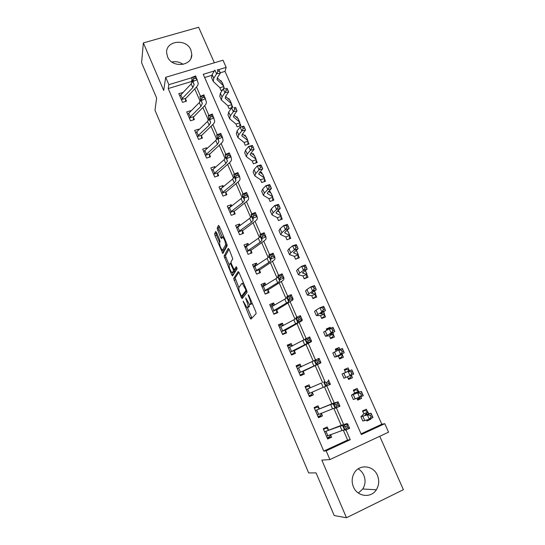 <?xml version="1.0" encoding="UTF-8"?>
<svg xmlns="http://www.w3.org/2000/svg" width="545" height="545" viewBox="0 0 545 545"><rect width="100%" height="100%" fill="white"/><g stroke="black" fill="none" stroke-linecap="round" stroke-linejoin="round"><path stroke-width="0.82" d="M243.138 301.085L250.032 317.96L250.938 319.132L256.143 313.586L255.789 311.733L248.861 295.526L248.213 294.709L248.466 296.024L249.358 298.108C250.557 301.119 250.945 303.102 250.516 304.042L249.549 304.566L245.747 297.952L246.756 301.29C247.934 304.246 248.322 306.188 247.907 307.108L246.987 307.612L243.138 301.085M167.526 56.721C171.9 68.336 192.31 66.286 191.792 54.405L190.866 49.929C186.451 38.266 165.789 40.48 166.627 52.647L167.526 56.721M358.188 468.85C360.701 470.349 362.582 472.501 363.828 475.294C365.756 480.131 365.388 484.703 362.738 489.008L358.344 493.048M353.433 486.889C357.295 496.788 371.056 498.471 376.322 489.771C379.082 485.234 379.443 480.424 377.406 475.329C373.366 465.083 358.842 463.863 353.991 473.448C351.757 477.747 351.566 482.23 353.433 486.889M216.515 232.483L215.691 231.502L214.641 233.812L215.043 235.678L222.864 253.554L227.17 245.754L226.775 243.819L219.322 226.373L218.47 225.385L217.148 228.307L220.677 237.572L221.522 238.574L222.687 237.075C224.642 239.514 225.596 242.178 225.562 245.052L222.408 250.312C220.521 247.941 219.581 245.339 219.581 242.518L220.01 241.646L219.615 239.759L216.515 232.483M192.072 82.745L191.527 81.498L168.214 88.556L168.848 84.666L165.694 77.308L222.994 60.209L226.189 67.382L218.817 69.603M361.042 433.847L381.827 424.228L384.784 423.69L388.558 432.171L329.909 459.571L321.822 460.109L346.477 517.75L334.208 515.556L316.059 472.883L308.674 472.944L154.978 110.199L156.633 98.059L141.605 62.723L143.355 42.919L163.691 90.45L165.694 77.308M329.909 459.571L326.162 450.838L350.258 439.686L346 429.923M168.214 88.556L323.764 451.096L326.162 450.838M233.648 278.488L241.326 297.481L242.205 298.606L247.076 292.358L246.708 290.478L239.091 272.657L238.192 271.553L233.648 278.488L235.127 277.923L238.853 287.61M231.714 274.878L224.097 256.034L228.28 248.35L229.159 249.392L232.763 258.841L230.964 261.879L231.346 263.76L234.152 269.789L236.251 266.709L237.15 268.808L232.572 275.947L231.714 274.878L233.192 274.319L232.504 272.704M214.369 62.784L198.639 27.25L143.355 42.919M346.477 517.75L403.395 489.683L379.749 436.286M323.764 451.096L347.621 440.06L343.302 430.121M341.225 425.359L333.826 408.355M331.851 403.825L324.439 386.8M322.565 382.495L315.201 365.572M313.293 361.199L306.065 344.603M304.103 340.087L297.025 323.825M294.995 319.172L288.06 303.245M285.982 298.456L279.183 282.848M277.044 277.93L270.388 262.649M268.195 257.594L261.675 242.627M259.42 237.45L253.037 222.789M250.734 217.489L244.48 203.135M242.123 197.712L235.999 183.658M233.587 178.113L227.599 164.352M225.133 158.697L219.267 145.222M216.76 139.452L211.017 126.263M208.456 120.377L202.835 107.474M200.226 101.479L194.728 88.849M323.512 429.344L326.278 428.091L328.437 429.732L327.238 426.96L323.26 428.765L327.674 439.011L331.653 437.179L330.549 434.617M314.431 408.287L317.197 407.06L319.288 408.559L318.103 405.807L314.124 407.578L318.498 417.722L322.477 415.937L321.298 413.212M305.438 387.42L308.197 386.221L310.221 387.584L309.049 384.859L305.077 386.582L309.41 396.637L313.382 394.893L312.203 392.162L311.788 394.532L309.022 395.745M296.528 366.744L299.28 365.572L301.242 366.799L300.077 364.101L296.112 365.784L300.404 375.743L304.369 374.04L303.204 371.329L302.836 373.809L300.077 374.994M292.284 346.061L291.187 343.534L287.229 345.176L291.48 355.047L295.445 353.378L294.286 350.701L293.973 353.276L291.214 354.434M283.393 325.488L282.385 323.151L278.427 324.759L282.644 334.535L286.602 332.913L285.451 330.25L285.185 332.927L282.433 334.058M274.585 305.098L273.658 302.959L269.707 304.526L273.883 314.213L277.834 312.626L276.697 309.996L276.485 312.769L273.733 313.872M265.858 284.899L265.013 282.95L261.062 284.476L265.204 294.082L269.155 292.529L268.024 289.92L267.854 292.788L265.108 293.871M257.206 264.884L256.443 263.119L252.499 264.611L256.6 274.128L260.544 272.616L259.427 270.027L259.311 272.991L256.566 274.046M248.636 245.046L247.955 243.465L244.017 244.93L248.077 254.352L252.015 252.88L250.911 250.312L250.836 253.323M240.141 225.392L239.534 223.995L235.603 225.419L239.63 234.759L243.567 233.321L242.471 230.78L242.443 233.73M231.727 205.915L231.196 204.688L227.272 206.078L231.264 215.343L235.188 213.933L234.105 211.419L234.118 214.321M223.382 186.608L222.932 185.559L219.008 186.915L222.966 196.091L226.89 194.722L225.814 192.228L225.862 195.083M215.118 167.478L214.737 166.6L210.82 167.921L214.744 177.016L218.661 175.681L217.591 173.208L217.68 176.015M206.923 148.519L206.616 147.804L202.706 149.092L206.596 158.111L210.506 156.81L209.45 154.358L209.559 157.124M198.802 129.724L198.564 129.179L194.66 130.432L198.516 139.37L202.42 138.096L201.371 135.671L201.514 138.396M190.75 111.091L190.587 110.71L186.69 111.936L190.505 120.792L194.408 119.553L193.366 117.148L193.536 119.832M182.773 92.63L178.78 93.597L182.568 102.378L186.465 101.172L185.436 98.781L185.62 101.431M381.827 424.228L225.003 71.361L220.187 72.819M211.692 75.387L204.647 77.519M366.567 420.141L366.949 420.992L370.804 419.221L370.573 418.696M362.766 411.516L365.198 410.412L367.575 411.918L366.369 409.2L362.514 410.95L363.897 413.866L360.913 416.687L367.371 414.909L370.988 413.185L371.71 414.629L370.259 415.324L371.036 417.089L372.487 416.387L371.71 414.629M356.961 398.375L357.731 400.119L361.587 398.381L360.899 396.828M353.644 390.86L356.076 389.777L358.385 391.147L357.193 388.449L353.337 390.166L354.7 393.04L351.464 395.241L361.335 391.399L362.016 392.761L360.565 393.422L361.335 395.166L362.786 394.498L362.016 392.761M347.444 376.813L348.596 379.429L352.452 377.74L351.314 375.164M344.603 370.389L347.036 369.333L349.277 370.566L348.098 367.895L344.242 369.571L345.591 372.405L342.103 373.993L351.777 369.823L352.417 371.097L350.96 371.738L351.723 373.461L353.18 372.821L352.417 371.097M338.363 356.035L342.267 354.366L338.84 355.326L344.195 352.71L334.678 357.139L338.363 356.035L339.549 358.93L343.398 357.282L342.226 354.625L341.654 357.152L339.283 358.331M339.937 349.447L339.085 347.526L335.236 349.161L336.142 351.212M329.405 335.74L333.302 334.105L329.616 334.439L334.8 331.51L331.149 332.975L325.474 336.251L329.405 335.734L330.583 338.622L334.432 337.008L333.267 334.378L332.743 337.001L330.474 338.377M330.549 328.24L330.154 327.341L326.312 328.942L326.823 330.1M320.521 315.623L324.418 314.029L320.48 313.743L325.494 310.507L321.836 311.91L316.359 315.555L320.521 315.623L321.7 318.498L325.542 316.918L324.384 314.308L323.921 317.033L322.136 318.321M319.213 308.191L317.592 309.185M311.726 295.69L315.616 294.137L311.427 293.244L316.277 289.695L312.605 291.037L307.326 295.049L311.726 295.69L312.898 298.551L316.734 297.011L315.589 294.429L315.167 297.243L314.274 297.999M303.006 275.94L306.889 274.421L302.455 272.936L307.142 269.087L303.463 270.361L299.716 273.113L298.381 274.734L303 275.934L304.171 278.788L308 277.282L306.869 274.721L306.079 278.039M294.361 256.354L298.244 254.883L293.571 252.812L298.095 248.67L294.409 249.883L290.764 252.819L289.511 254.61L294.361 256.354L295.519 259.195L299.348 257.731L298.224 255.189L297.774 258.33M285.798 236.959L289.674 235.515L284.762 232.872L285.56 231.55L289.129 228.437L285.444 229.595L281.894 232.708L280.723 234.663L285.75 236.918L286.949 239.78L290.778 238.349L289.661 235.835L289.388 238.867M287.556 231.08L287.154 230.16M277.303 217.721L281.179 216.317L281.063 215.834L276.036 213.115L276.778 211.685L280.253 208.394L276.553 209.491L273.106 212.782L272.023 214.9L277.262 217.68L278.454 220.541L282.276 219.138L281.172 216.644L280.954 219.628M279.04 211.828L278.325 210.213M268.896 198.673L272.759 197.29L272.616 196.759L267.391 193.536L268.079 191.997L271.451 188.536L267.745 189.578L264.4 193.032L263.392 195.321L268.842 198.612L270.034 201.466L273.856 200.104L272.759 197.631L272.589 200.553M270.599 192.753L269.836 191.022L268.596 191.459M260.551 179.775L264.414 178.433L264.25 177.847L258.821 174.134L259.454 172.486L262.731 168.861L259.025 169.842L255.775 173.467L254.842 175.912L260.496 179.714L261.689 182.561L265.504 181.233L264.42 178.78L264.298 181.648M262.234 173.841L261.518 172.227L260.421 172.608M252.287 161.048L256.143 159.739L255.952 159.099L250.332 154.909L250.911 153.152L254.093 149.364L250.38 150.291L247.226 154.078L246.374 156.688L252.281 161.034L253.418 163.82L257.226 162.526L256.15 160.094L256.068 162.914M253.943 155.1L253.275 153.601L252.342 153.915M244.092 142.483L247.941 141.203L247.73 140.515L241.912 135.848L242.443 133.995L245.536 130.051L241.816 130.923L238.751 134.867L237.974 137.626L244.031 142.409L245.216 145.243L249.017 143.975L247.955 141.571L247.907 144.35M245.72 136.523L245.107 135.133L244.31 135.398M235.965 124.083L239.814 122.836L239.575 122.094L233.573 116.964L234.05 115.009L237.048 110.901L233.328 111.725L230.351 115.826L229.656 118.735L235.903 123.994L237.089 126.828L240.883 125.595L239.827 123.204L239.82 125.943M237.572 118.102L237.007 116.828L236.319 117.046M227.912 105.832L231.754 104.62L231.496 103.829L225.303 98.25L225.739 96.192L228.641 91.935L224.915 92.698L222.033 96.962L221.406 100.014L227.844 105.744L229.029 108.571L232.817 107.365L231.775 105.001L231.795 107.692M229.493 99.844L228.975 98.672L228.389 98.856M224.54 88.651L223.784 86.955L223.818 88.794M221.481 81.736L221.011 80.68L220.514 80.83M222.503 90.02L221.038 90.47L219.751 87.554L220.003 88.12L219.928 87.745L223.763 86.56L223.675 85.981L217.114 79.693L217.496 77.54L220.316 73.132L216.576 73.841L213.783 78.255L213.231 81.457L219.928 87.745M225.003 71.361L226.189 67.382M191.677 77.778L168.848 84.666M343.636 424.494L336.354 407.803M334.214 402.891L326.802 385.894M324.888 381.493L317.49 364.516M315.466 359.884L308.32 343.486M306.113 338.431L299.232 322.647M296.855 317.19L290.233 301.998M287.685 296.153L281.315 281.547M278.597 275.314L272.48 261.287M269.598 254.672L263.732 241.21M260.68 234.221L255.06 221.318M251.851 213.96L246.463 201.602M243.097 193.891L237.947 182.071M234.432 174.005L229.506 162.717M225.841 154.303L221.147 143.533M217.332 134.779L212.857 124.519M208.898 115.438L204.647 105.675M200.54 96.267L196.507 87.002M214.396 70.932L203.237 74.297L361.349 434.549L384.784 423.69M347.621 440.06L350.258 439.686M191.527 81.498L192.044 79.148M370.804 419.221L366.942 420.025M361.587 398.381L357.5 399.601M352.452 377.74L348.528 379.272M348.098 367.895L344.249 369.585M339.085 347.526L335.4 349.529M330.154 327.341L326.625 329.65M269.836 191.022L269.298 191.956M261.518 172.227L261.089 173.065M253.275 153.601L252.928 154.351M245.107 135.133L244.828 135.807M237.007 116.828L236.782 117.434M228.975 98.672L228.798 99.217M221.011 80.68L220.868 81.164M331.653 437.179L327.204 437.914M322.477 415.937L318.226 417.089M313.382 394.893L309.328 396.447M309.049 384.859L305.084 386.603M300.077 364.101L296.303 366.24M291.187 343.534L287.603 346.055M282.385 323.151L279.231 325.849M273.658 302.959L271.172 305.493M265.013 282.95L262.942 285.43M256.443 263.119L254.672 265.592M247.955 243.465L246.408 245.965M239.534 223.995L238.172 226.529M231.196 204.688L229.997 207.257M222.932 185.559L222.06 187.698M214.737 166.6L214.117 168.337M206.616 147.804L206.187 149.18M198.564 129.179L198.285 130.214M190.587 110.71L190.423 111.425M182.677 92.405L182.595 92.814M171.907 62.041C175.94 61.169 179.666 61.953 183.093 64.392M248.711 307.108L247.498 307.591M249.467 304.512L248.99 306.998M251.313 304.062L250.087 304.546M252.151 303.224L251.606 303.947M247.389 307.673L251.899 318.11M238.894 272.228L235.127 277.923M242.375 295.887L243.084 297.475M241.006 295.397L241.619 296.18L245.863 290.635L245.604 289.32L242.307 283.454L241.748 283.509L238.928 287.46C238.553 288.441 238.942 290.376 240.1 293.278L241.006 295.397M243.043 295.628L241.619 296.18M246.824 290.778L243.104 295.601M243.424 282.8L243.111 283.148M229.179 264.89L225.957 257.329L224.486 257.88M229.05 249.16L225.576 255.482L225.957 257.329M235.713 269.244L236.898 267.52M229.145 264.945C229.111 267.724 230.065 270.34 232.02 272.786L233.478 271.103L233.103 269.244L230.31 263.235L229.145 264.945M233.635 272.282L232.456 272.725M234.909 269.543L234.984 270.538L233.948 272.159M233.192 274.319L233.369 274.7M223.975 249.801L222.857 250.216M227.04 244.569L224.342 249.665M219.308 226.339L218.654 227.762L219.056 229.683L222.237 237.136M222.919 250.189L223.757 252.151M216.501 232.449L216.12 233.274L216.515 235.147L219.621 242.436M362.561 411.059L365.198 410.412M367.575 411.918L367.95 412.183L365.136 414.868L370.988 413.185M372.487 416.387L372.93 417.565L369.319 419.303L362.813 421.006L360.926 416.727M371.036 417.089L369.319 419.303L367.371 414.909L370.259 415.324M367.807 412.088L363.897 413.866M326.278 428.091L323.43 428.69M330.386 434.672L329.929 436.559L327.163 437.826M340.107 426.197L342.621 425.495L343.37 425.788L347.69 423.887L346.892 423.622L343.084 424.684L324.704 431.715L340.107 426.197L342.001 430.557L344.535 429.889L345.305 430.23L343.37 425.788L345.455 426.633L346.232 428.411L347.969 427.648L347.185 425.87L345.455 426.633M347.185 425.87L347.69 423.887L349.631 428.329L345.305 430.23L346.232 428.411M324.704 431.715L326.469 436.218L342.001 430.557M349.631 428.329L347.969 427.648M357.282 399.097L359.714 398.007L359.925 397.271M353.542 390.636L356.076 389.777M358.385 391.147L358.726 391.33L355.667 393.422L361.335 391.399M362.786 394.498L363.263 395.738L353.344 399.512L351.47 395.261M361.335 395.166L359.639 397.407L357.711 393.054L360.565 393.422M358.61 391.303L354.7 393.04M348.214 378.557L350.646 377.487L351.225 375.205M349.277 370.566L346.286 372.174L351.777 369.823M353.18 372.821L353.685 374.122L343.97 378.223L342.103 373.993M351.723 373.461L350.047 375.723L348.146 371.411L350.96 371.738M349.495 370.709L345.591 372.405M339.222 358.194L341.654 357.152M335.652 350.101L338.084 349.072L339.324 349.699M342.206 351.968L343.67 351.355L342.907 349.645L341.449 350.258L342.206 351.968L340.557 354.25L338.663 349.979L332.832 352.942L334.671 357.125M341.449 350.258L338.663 349.979L342.308 348.459L342.907 349.645M343.67 351.355L344.195 352.71M317.197 407.06L314.302 407.98M321.278 413.226L320.814 415.447L318.048 416.687M330.672 404.513L333.751 403.702L338.05 401.822L333.676 403.102L315.548 410.48L330.672 404.513L332.552 408.832L335.666 408.103L333.751 403.702L335.788 404.472L336.558 406.236L338.288 405.48L337.519 403.716L335.788 404.472M337.519 403.716L338.05 401.822L339.971 406.223L335.666 408.103L336.558 406.236M315.548 410.48L317.306 414.956L332.552 408.832M339.971 406.223L338.288 405.48M321.332 383.046L306.481 389.45L321.332 383.046L323.199 387.325L326.114 386.194L324.221 381.834L326.223 382.529L326.98 384.28L328.703 383.53L327.94 381.779L326.223 382.529M327.94 381.779L328.499 379.974L330.399 384.327L326.114 386.194L326.98 384.28M306.481 389.45L308.232 393.899L323.199 387.325M330.399 384.327L328.703 383.53M300.159 375.178L302.836 373.809M298.66 368.045L300.459 372.208L299.232 373.032L297.277 368.488L319.043 358.331L320.93 362.643L320.44 363.059L303.204 371.329M300.459 372.208L316.223 364.884L316.659 364.489L314.778 360.177L316.74 360.797L317.497 362.527L319.207 361.791L318.457 360.061L316.74 360.797M299.287 372.76L303.313 371.043M319.207 361.791L320.93 362.643L316.659 364.489L317.497 362.527M318.457 360.061L319.043 358.331M330.318 338.023L332.743 337.001M326.782 330.004L327.668 329.63M332.784 330.672L334.242 330.086L333.492 328.397L332.034 328.982L332.784 330.672L331.149 332.975L329.282 328.744L323.648 332.096L325.46 336.217M332.034 328.982L329.282 328.744L332.934 327.293L333.492 328.397M334.242 330.086L334.8 331.51M292.188 346.116L290.451 345.114L287.692 346.259M291.425 354.911L293.973 353.276M289.736 347.349L291.514 351.47L290.322 352.356L288.38 347.853L309.683 336.899L311.549 341.17L311.168 341.817L294.286 350.701M291.514 351.47L306.964 343.629L307.298 343.003L305.432 338.731L307.36 339.276L308.102 340.993L309.812 340.257L309.063 338.547L307.36 339.276M290.376 352.077L294.389 350.394M309.812 340.257L311.549 341.17L307.298 343.003L308.102 340.993M309.063 338.547L309.683 336.899M321.496 318.028L323.921 317.033M323.444 309.587L324.909 309.022L324.166 307.346L322.701 307.905L323.444 309.587L321.836 311.91L319.983 307.721L316.046 310.132L314.547 311.433L316.338 315.507M322.701 307.905L319.983 307.721L323.641 306.324L324.166 307.346M324.909 309.022L325.494 310.507M312.748 298.217L315.167 297.243M314.199 288.693L315.664 288.162L314.928 286.5L313.457 287.031L314.199 288.693L312.605 291.037L310.773 286.888L306.937 289.49L305.534 290.969L307.298 294.988M313.457 287.031L310.773 286.888L314.438 285.56L314.928 286.5M315.664 288.162L316.277 289.695M304.076 278.577L306.494 277.63M305.036 268.004L306.508 267.493L305.779 265.844L304.308 266.355L305.036 268.004L303.463 270.361L301.651 266.253L297.917 269.039L296.596 270.695L298.347 274.66M304.308 266.355L301.651 266.253L305.323 264.986L305.779 265.844M306.508 267.493L307.142 269.087M295.485 259.113L297.904 258.187M295.962 247.505L297.434 247.021L296.712 245.386L295.24 245.87L295.962 247.505L294.409 249.883L292.611 245.809L288.986 248.779L287.746 250.605L289.47 254.515M296.596 250.741L295.915 250.407M295.24 245.87L292.611 245.809L296.296 244.603L296.712 245.386M297.434 247.021L298.095 248.67M286.97 227.197L288.448 226.734L287.733 225.119L286.254 225.582L286.97 227.197L285.444 229.595L283.659 225.562L280.13 228.702L278.979 230.698L280.682 234.561M288.026 231.38L286.609 230.637M286.254 225.582L283.659 225.562L287.344 224.417L287.733 225.119M288.448 226.734L289.129 228.437M283.168 325.61L281.697 324.84L278.945 325.965M283.7 334.099L285.185 332.927M280.886 326.843L282.651 330.931L281.493 331.871L279.571 327.416L293.837 319.833L295.962 318.389L296.173 317.483L300.404 315.671L302.257 319.901L301.978 320.78L285.451 330.25M282.651 330.931L297.788 322.579L298.02 321.714L296.173 317.483L298.06 317.967L298.803 319.663L300.499 318.934L299.757 317.238L298.06 317.967M281.54 331.585L285.553 329.943M300.499 318.934L302.257 319.901L298.02 321.714L298.803 319.663M299.757 317.238L300.404 315.671M274.217 305.316L273.025 304.757L270.272 305.847M275.743 313.47L276.485 312.769M272.125 306.522L273.869 310.575L272.745 311.577L270.838 307.155L284.844 299.164L286.895 297.577L287.004 296.439L291.221 294.641L293.047 298.83L292.876 299.941L276.697 309.996M273.869 310.575L288.707 301.726L288.836 300.636L287.004 296.439L288.857 296.855L289.586 298.537L291.275 297.815L290.546 296.133L288.857 296.855M272.786 311.277L276.792 309.676M291.275 297.815L293.047 298.83L288.836 300.636L289.586 298.537M290.546 296.133L291.221 294.641M265.333 285.219L264.427 284.851L261.682 285.914M267.513 293.169L267.854 292.788M263.439 286.391L265.17 290.403L264.073 291.466L262.186 287.086L275.934 278.679L277.916 276.955L277.923 275.6L282.119 273.815L283.931 277.964L283.856 279.292C283.788 279.803 282.78 280.655 280.832 281.847L268.024 289.92M265.17 290.403L277.712 282.76L279.708 281.063L279.735 279.748L277.923 275.6L279.735 275.947L280.457 277.609L282.147 276.894L281.418 275.232L279.735 275.947M264.107 291.153L268.113 289.593M282.147 276.894L283.931 277.964L279.735 279.748L280.457 277.609M281.418 275.232L282.119 273.815M256.518 265.333L255.912 265.122L253.166 266.164M254.828 266.444L256.545 270.415L255.482 271.539L253.616 267.193L267.104 258.385L269.012 256.525L268.923 254.951L273.106 253.187L274.905 257.295L274.925 258.841C274.891 259.434 273.917 260.353 272.01 261.6L259.427 270.027M256.545 270.415L268.862 262.431L270.79 260.599L270.722 259.066L268.923 254.951L270.702 255.23L271.417 256.886L273.099 256.17L272.377 254.522L270.702 255.23M255.516 271.219L259.509 269.686M273.099 256.17L274.905 257.295L270.722 259.066L271.417 256.886M272.377 254.522L273.106 253.187M247.764 245.659L244.732 246.592M246.299 246.674L248.002 250.611L246.974 251.79L245.121 247.484L258.357 238.281L260.197 236.285L260.013 234.5L264.175 232.749L265.953 236.816L266.076 238.581C266.076 239.255 265.142 240.236 263.262 241.537L250.911 250.312M248.002 250.611L260.101 242.287L261.954 240.318L261.791 238.574L260.013 234.5L261.75 234.718L262.465 236.353L264.134 235.644L263.419 234.009L261.75 234.718M246.994 251.456L250.986 249.964M264.134 235.644L265.953 236.816L261.791 238.574L262.465 236.353M263.419 234.009L264.175 232.749M278.059 207.08L279.544 206.637L278.836 205.043L277.351 205.479L278.059 207.08L276.553 209.491L274.789 205.499L271.362 208.817L270.286 210.97L271.969 214.784M279.531 212.189L277.5 210.997M277.351 205.479L274.789 205.499L278.481 204.409L278.836 205.043M279.544 206.637L280.253 208.394M239.003 226.23L236.367 227.19M237.852 227.081L239.534 230.985L238.533 232.218L236.7 227.953L249.692 218.354L251.463 216.236L251.184 214.24L255.333 212.502L257.09 216.535L257.308 218.504C257.349 219.254 256.443 220.303 254.604 221.658L242.471 230.78M239.534 230.985L251.422 222.326L253.2 220.228L252.941 218.279L251.184 214.24L252.887 214.389L253.595 216.011L255.258 215.309L254.549 213.695L252.887 214.389M238.553 231.877L242.539 230.419M255.258 215.309L257.09 216.535L252.941 218.279L253.595 216.011M254.549 213.695L255.333 212.502M269.237 187.146L270.722 186.731L270.02 185.143L268.535 185.559L269.237 187.146L267.745 189.578L265.994 185.62L262.67 189.108L261.675 191.424L263.337 195.185M271.117 193.168L268.562 191.499M272.759 197.29L272.759 197.631M268.535 185.559L265.994 185.62L269.7 184.591L270.02 185.143M270.722 186.731L271.451 188.536M229.949 207.298L228.083 207.958M229.472 207.665L231.141 211.535L230.174 212.816L228.355 208.592L241.108 198.618L242.811 196.37L242.436 194.163L246.565 192.44L248.316 196.438L248.622 198.618C248.697 199.443 247.825 200.553 246.013 201.957L234.105 211.419M231.141 211.535L242.818 202.549L244.535 200.328L244.18 198.162L242.436 194.163L244.106 194.252L244.807 195.859L246.463 195.165L245.761 193.564L244.106 194.252M230.188 212.468L234.173 211.051M246.463 195.165L248.316 196.438L244.18 198.162L244.807 195.859M245.761 193.564L246.565 192.44M260.49 167.397L261.981 167.002L261.287 165.435L259.795 165.823L260.49 167.397L259.025 169.842L257.288 165.918L254.059 169.577L253.146 172.056L254.781 175.769M262.772 174.311L259.754 172.159M264.414 178.433L264.42 178.78M259.795 165.823L257.288 165.918L261 164.951L261.287 165.435M261.981 167.002L262.731 168.861M221.12 188.468L219.867 188.904M221.175 188.427L222.83 192.256L221.89 193.598L220.085 189.408L232.599 179.06L234.234 176.682L233.771 174.277L237.886 172.567L239.616 176.526L240.011 178.91C240.12 179.809 239.282 180.988 237.511 182.439L225.814 192.228M222.83 192.256L234.296 182.957L235.944 180.606L235.495 178.242L233.771 174.277L235.406 174.305L236.094 175.892L237.749 175.211L237.055 173.617L235.406 174.305M221.897 193.237L225.875 191.854M237.749 175.211L239.616 176.526L235.495 178.242L236.094 175.892M237.055 173.617L237.886 172.567M251.831 147.824L253.316 147.457L252.628 145.903L251.143 146.271L251.831 147.824L250.38 150.291L248.663 146.407L245.522 150.222L244.685 152.859L246.299 156.524M254.501 155.625L251.061 152.975M256.143 159.739L256.15 160.094M251.143 146.271L248.663 146.407L252.376 145.488L252.628 145.903M253.316 147.457L254.093 149.364M212.543 169.733L211.719 170.013M212.945 169.352L214.587 173.153L213.674 174.543L211.889 170.387L224.165 159.671L225.732 157.178L225.187 154.576L229.282 152.879L230.998 156.803L231.482 159.378C231.625 160.353 230.821 161.593 229.077 163.091L217.591 173.208M214.587 173.153L225.848 163.534L227.428 161.061L225.187 154.576L226.781 154.542L227.469 156.115L229.111 155.434L228.43 153.86L226.781 154.542M213.681 174.175L217.653 172.826M229.111 155.434L230.998 156.803L226.897 158.5L227.469 156.115M228.43 153.86L229.282 152.879M243.247 128.436L244.739 128.089L244.051 126.549L242.559 126.896L243.247 128.436L241.816 130.923L240.107 127.067L237.068 131.045L236.305 133.832L237.899 137.449M246.299 137.095L242.484 133.947M247.941 141.203L247.955 141.571M242.559 126.896L240.107 127.067L243.833 126.208L244.051 126.549M244.739 128.089L245.536 130.051M204.171 151.115L203.653 151.285M204.791 150.447L206.419 154.215L205.533 155.659L203.762 151.544L215.806 140.467L217.312 137.844L216.678 135.051L220.759 133.368L222.455 137.258L223.034 140.031C223.205 141.073 222.435 142.374 220.725 143.921L209.45 154.358M206.419 154.215L217.475 144.296L218.995 141.7L216.678 135.051L218.245 134.962L218.92 136.523L220.561 135.841L219.88 134.281L218.245 134.962M205.533 155.284L209.498 153.963M220.561 135.841L222.455 137.258L218.375 138.941L218.92 136.523M219.88 134.281L220.759 133.368M234.738 109.225L236.23 108.898L235.556 107.372L234.064 107.692L234.738 109.225L233.328 111.725L231.639 107.903L228.682 112.038L228.001 114.975L229.574 118.544M238.172 118.728L234.003 115.084M239.814 122.836L239.827 123.204M234.064 107.692L235.556 107.372M236.23 108.898L237.048 110.901M196.711 131.713L198.319 135.446L197.467 136.938L195.709 132.857L207.529 121.426L208.967 118.694L208.245 115.704L212.312 114.034L214.655 120.854C214.866 121.971 214.124 123.327 212.441 124.928L201.371 135.671M198.319 135.446L209.178 125.221L210.636 122.509L208.245 115.704L209.777 115.554L210.452 117.1L212.087 116.432L211.412 114.886L209.777 115.554M197.46 136.55L201.425 135.269M212.087 116.432L213.994 117.89L209.927 119.559L210.452 117.1M211.412 114.886L212.312 114.034M188.699 113.142L190.294 116.841L189.469 118.381L187.725 114.341L199.32 102.562L200.703 99.708L199.892 96.533L203.939 94.878L206.357 101.854C206.596 103.039 205.887 104.449 204.239 106.098L193.366 117.148M190.294 116.841L200.955 106.323L202.345 103.495L199.892 96.533L201.391 96.329L202.059 97.862L203.687 97.194L203.019 95.668L201.391 96.329M189.462 117.986L193.414 116.739M203.687 97.194L205.608 98.7L201.555 100.355L202.059 97.862M203.019 95.668L203.939 94.878M226.311 90.184L227.803 89.877L227.136 88.365L225.637 88.665L226.311 90.184L224.915 92.698L223.239 88.91L220.378 93.209L219.764 96.288L221.318 99.81M230.113 100.518L225.616 96.376M231.754 104.62L231.775 105.001M225.637 88.665L227.136 88.365M227.803 89.877L228.641 91.935M217.952 71.313L219.451 71.034L218.79 69.528L217.291 69.815L217.952 71.313L216.576 73.841L214.921 70.094L212.141 74.536L211.61 77.765L213.136 81.239M222.128 82.472L217.319 77.84M223.763 86.56L223.784 86.955M217.291 69.815L218.79 69.528M219.451 71.034L220.316 73.132M180.756 94.735L182.337 98.4L181.54 99.987L179.809 95.981L191.186 83.862L192.508 80.898L191.615 77.54L195.648 75.898L198.135 83.017C198.4 84.271 197.726 85.742 196.105 87.432L185.436 98.781M182.337 98.4L192.807 87.588L194.136 84.645L191.615 77.54L193.087 77.274L193.748 78.793L195.362 78.133L194.701 76.62L193.087 77.274M181.526 99.585L185.477 98.373M195.362 78.133L197.297 79.679L193.264 81.328L193.748 78.793M194.701 76.62L195.648 75.898M243.881 302.155L243.39 302.346M248.99 295.819L248.466 296.024M246.388 299.041L245.884 299.239M249.406 306.515L247.907 307.108M247.26 301.092L246.756 301.29M252.035 303.442L250.516 304.042M249.876 297.904L249.358 298.108M251.518 317.367L250.032 317.96M242.804 296.902L241.326 297.481M235.501 279.742L234.023 280.307M246.647 290.335L245.863 290.635M246.129 289.123L245.604 289.32M245.189 286.929L244.671 287.133M225.576 255.482L224.097 256.034M235.835 269.196L234.323 269.768M234.984 270.538L233.478 271.103M233.614 269.046L233.103 269.244M231.509 264.134L231.005 264.325M227.027 244.514L225.562 245.052M222.183 237.021L220.677 237.572M219.056 229.683L217.55 230.228M218.654 227.762L217.148 228.307M223.675 251.96L222.197 252.505M216.515 235.147L215.043 235.678M216.12 233.274L214.641 233.812M364.796 420.685L362.875 416.332M368.713 413.907L367.95 412.183M342.621 425.495L344.535 429.889M325.951 431.306L327.804 435.591M355.231 398.994L353.33 394.682M359.121 392.223L358.726 391.33M345.755 377.515L343.875 373.243M336.374 356.239L334.507 352.009M342.328 354.284L342.083 353.719M333.111 403.661L335.005 408.007M316.774 410.024L318.6 414.261M323.689 382.038L325.569 386.344M307.673 388.939L309.485 393.136M312.081 361.778L313.927 366.015M314.363 360.62L316.223 364.884M327.082 335.161L325.229 330.972M333.336 333.969L332.736 332.614M302.918 340.707L304.744 344.903M305.118 339.406L306.964 343.629M317.871 314.288L316.046 310.132M324.425 313.831L323.485 311.706M308.756 293.605L306.937 289.49M315.596 293.878L314.322 290.996M302.632 273.038L302.475 272.684M299.716 273.113L297.917 269.039M306.849 274.108L305.241 270.477M293.762 252.948L293.571 252.519M290.764 252.819L288.986 248.779M298.176 254.508L296.453 250.611M284.967 233.035L284.749 232.538M281.894 232.708L280.13 228.702M289.579 235.086L287.869 231.223M293.837 319.833L295.649 323.996M295.962 318.389L297.788 322.579M284.844 299.164L286.636 303.279M286.895 297.577L288.707 301.726M275.934 278.679L277.712 282.76M277.916 276.955L279.708 281.063M267.104 258.385L268.862 262.431M269.012 256.525L270.79 260.599M258.357 238.281L260.101 242.287M260.197 236.285L261.954 240.318M276.254 213.306L276.002 212.741M273.106 212.782L271.362 208.817M281.063 215.834L279.367 212.005M249.692 218.354L251.422 222.326M251.463 216.236L253.2 220.228M267.615 193.761L267.336 193.128M264.4 193.032L262.67 189.108M272.616 196.759L270.94 192.964M241.108 198.618L242.818 202.549M242.811 196.37L244.535 200.328M259.059 174.386L258.752 173.685M255.775 173.467L254.059 169.577M264.25 177.847L262.588 174.08M232.599 179.06L234.296 182.957M234.234 176.682L235.944 180.606M250.584 155.189L250.244 154.426M247.226 154.078L245.522 150.222M255.952 159.099L254.304 155.366M224.165 159.671L225.848 163.534M225.732 157.178L227.428 161.061M242.178 136.161L241.81 135.33M238.751 134.867L237.068 131.045M247.73 140.515L246.095 136.815M215.806 140.467L217.475 144.296M217.312 137.844L218.995 141.7M233.846 117.298L233.458 116.412M230.351 115.826L228.682 112.038M239.575 122.094L237.954 118.428M207.529 121.426L209.178 125.221M208.967 118.694L210.636 122.509M199.32 102.562L200.955 106.323M200.703 99.708L202.345 103.495M225.596 98.611L225.174 97.657M222.033 96.962L220.378 93.209M231.496 103.829L229.888 100.198M217.407 80.081L216.965 79.066M213.783 78.255L212.141 74.536M223.484 85.729L221.89 82.125M191.186 83.862L192.807 87.588M192.508 80.898L194.136 84.645M191.792 54.405L191.043 58.056M376.322 489.771L362.738 489.008M243.513 282.991L242.307 283.454M231.06 262.956L230.31 263.235M223.729 236.694L222.687 237.075M368.788 413.88L368.004 412.102M359.196 392.196L358.787 391.276M342.41 354.27L342.151 353.685M333.424 333.969L332.811 332.579M324.527 313.859L323.553 311.665M315.705 293.925L314.39 290.948M306.964 274.169L305.302 270.429M298.299 254.597L296.575 250.7M289.715 235.195L288.005 231.332M281.2 215.963L279.51 212.134M272.766 196.902L271.09 193.107M264.407 178.011L262.745 174.25M256.116 159.283L254.467 155.557M247.9 140.712L246.265 137.02M239.759 122.312L238.138 118.647M231.679 104.068L230.079 100.437M223.675 85.981L222.088 82.377"/></g></svg>
